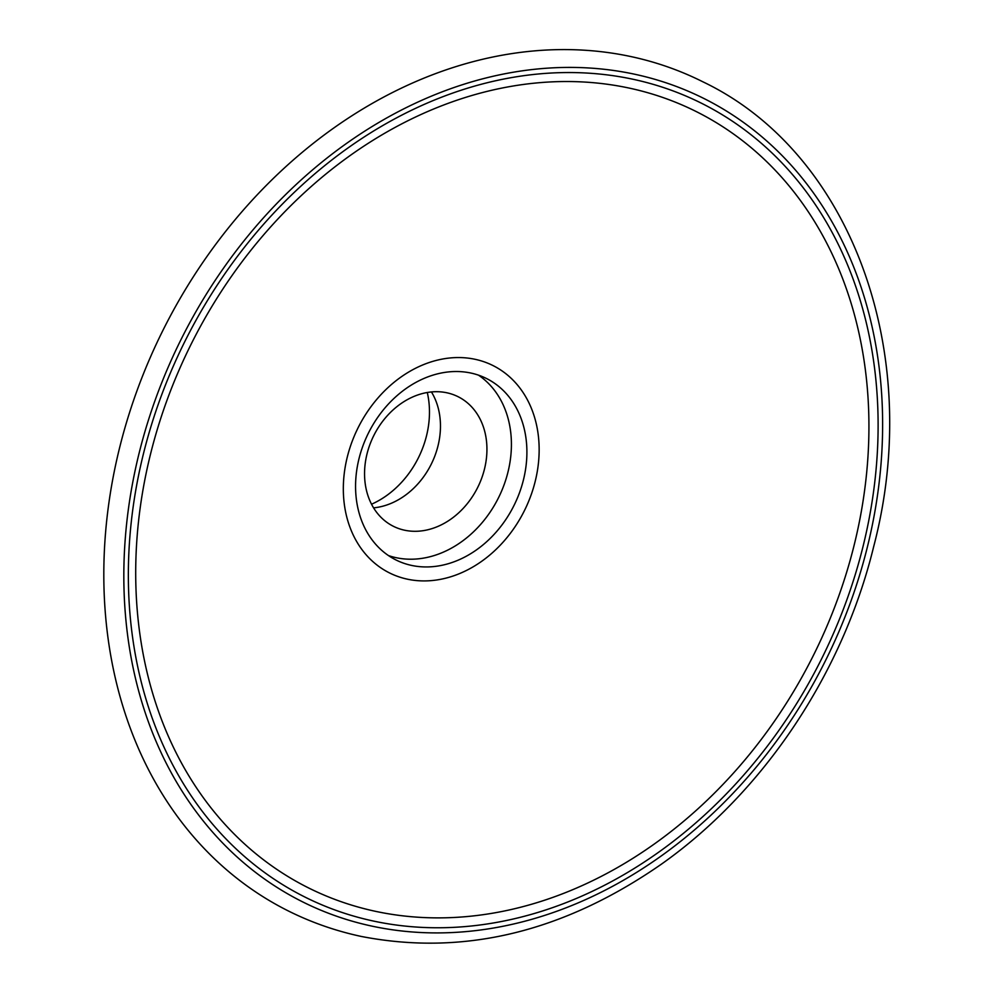 <?xml version="1.0" encoding="UTF-8"?>
<svg xmlns="http://www.w3.org/2000/svg" width="993" height="993" viewBox="0 0 993 993"><rect width="100%" height="100%" fill="white"/><g stroke="black" fill="none" stroke-linecap="round" stroke-linejoin="round"><path stroke-width="1.49" d="M427.288 392.508A86.9 69.684 -63.5 0 1 371.531 504.221M431.434 391.95A72.427 58.066 -63.5 0 1 431.223 464.24A72.427 58.066 -63.5 0 1 373.579 507.857M404.598 530.212A72.427 58.066 -63.5 0 1 393.402 526.302A72.427 58.066 -63.5 0 1 373.79 435.567A72.427 58.066 -63.5 0 1 458.083 396.704A72.427 58.066 -63.5 0 1 480.724 480.699A72.427 58.066 -63.5 0 1 404.598 530.212M478.514 375.168A101.385 81.289 -63.5 0 1 500.596 493.347A101.385 81.289 -63.5 0 1 396.145 557.694A101.385 81.289 -63.5 0 1 388.462 555.571M411.636 565.427A101.385 81.289 -63.5 0 1 395.946 559.953A101.385 81.289 -63.5 0 1 368.502 432.936A101.385 81.289 -63.5 0 1 486.52 378.519A101.385 81.289 -63.5 0 1 518.197 496.115A101.385 81.289 -63.5 0 1 411.636 565.427M407.415 579.18A115.871 92.908 -63.5 0 1 378.556 397.287A115.871 92.908 -63.5 0 1 537.722 431.247A115.871 92.908 -63.5 0 1 407.415 579.18M288.442 911.003A463.495 371.618 -63.5 0 1 162.951 330.321A463.495 371.618 -63.5 0 1 702.461 81.6C851.522 152.5 924.384 353.471 873.641 546.771C842.784 673.44 763.319 792.327 661.226 864.295C563.354 932.191 463.396 956.247 361.365 936.461C335.857 931.012 311.541 922.522 288.442 911.003M375.639 911.363A433.891 347.885 -63.5 0 1 267.613 230.302A433.891 347.885 -63.5 0 1 863.587 357.468A433.891 347.885 -63.5 0 1 375.639 911.363M373.691 921.107A443.685 355.73 -63.5 0 1 263.232 224.679A443.685 355.73 -63.5 0 1 872.648 354.712A443.685 355.73 -63.5 0 1 373.691 921.107M372.139 926.171A449.01 360.012 -63.5 0 1 260.34 221.365A449.01 360.012 -63.5 0 1 877.092 352.962A449.01 360.012 -63.5 0 1 372.139 926.171"/></g></svg>
